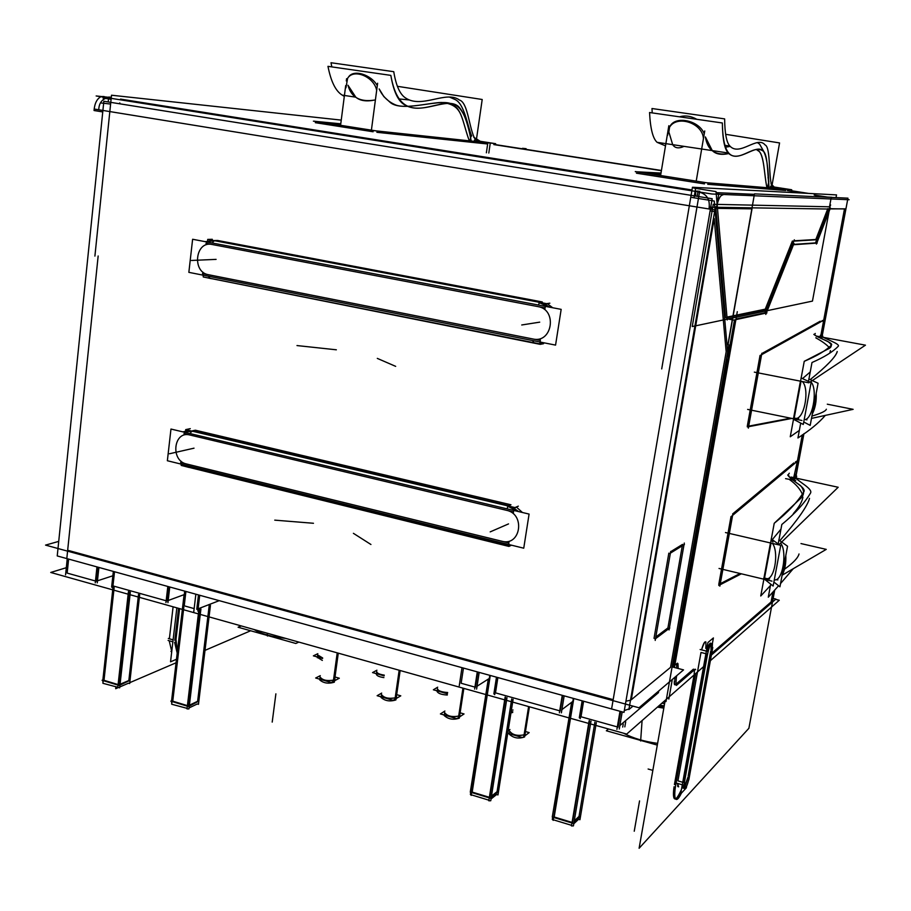 <?xml version="1.0" encoding="UTF-8"?>
<svg xmlns="http://www.w3.org/2000/svg" width="911" height="911" viewBox="0 0 911 911"><rect width="100%" height="100%" fill="white"/><g stroke="black" fill="none" stroke-linecap="round" stroke-linejoin="round"><path stroke-width="1.37" d="M679.504 116.824C685.163 115.185 690.948 116.016 696.858 119.318M771.617 187.552L773.234 188.19L771.617 187.552M725.213 147.195L730.223 146.432M757.36 142.571L759.615 144.154L764.375 152.536M768.041 177.543L768.827 181.688M669.733 126.982C674.47 115.128 699.272 120.184 704.249 133.837M766.948 187.677C764.078 174.992 764.283 153.629 758.134 150.77L756.278 149.427C764.409 151.42 763.794 172.988 766.948 187.677M728.732 153.572C721.296 155.177 715.818 154.187 712.277 150.6L705.376 136.923C707.528 150.224 715.306 155.781 728.732 153.572M669.05 132.585L672.682 144.667C674.926 148.208 678.718 148.778 684.059 146.364M770.239 187.951L770.547 186.197L770.239 187.951M787.411 190.581L806.121 193.28L787.411 190.581M695.64 190.991L698.008 191.367L695.64 190.991M816.529 196.719L815.231 196.514L816.529 196.719M827.427 197.083L831.789 197.288L827.427 197.083M707.722 184.284L785.737 190.479L707.722 184.284M704.488 183.897L636.436 173.192L704.488 183.897M660.782 174.388L649.805 173.853L660.782 174.388M661.397 170.687L519.475 148.561M493.808 144.587L521.582 148.926L493.808 144.587M376.869 132.3L487.658 143.995L376.869 132.3M373.111 131.765L315.32 122.678L373.111 131.765M340.612 125.069L336.728 124.705L340.612 125.069M119.796 102.897L119.216 103.717L119.796 102.897M695.617 196.07L695.685 191.424L695.617 196.07M98.16 255.991L67.665 550.255L613.183 699.648L696.983 207.013L113.078 112.11L696.983 207.013L613.183 699.648L67.665 550.255L98.16 255.991L66.799 558.671M195.364 430.208L510.957 504.785L195.364 430.208L192.323 430.846L508.691 505.707L510.957 504.785L508.691 505.707L192.323 430.846L195.364 430.208M188.52 430.288L187.791 430.516L188.52 430.288M522.413 512.494L516.343 506.983L522.413 512.494M541.783 342.638L542.546 342.525L541.783 342.638M552.704 307.759L547.5 303.784L552.704 307.759M217.535 240.458L542.273 301.951L217.535 240.458L214.495 240.538L217.535 240.458M625.937 701.185L630.48 700.24L625.937 701.185M714.19 218.538L726.169 351.76L670.553 667.342L631.289 699.75L714.19 218.538L726.169 351.76L670.553 667.342L631.289 699.75L714.19 218.538M725.52 317.404L715.75 206.74L725.52 317.404M827.837 208.608L815.823 239.491L793.925 240.823L815.823 239.491L827.837 208.608M792.388 241.016L765.251 309.159L726.978 317.108L765.251 309.159L792.388 241.016M830.126 208.721L844.474 208.961L830.126 208.721M793.88 476.863L797.262 461.854L794.119 476.487M823.59 320.809L820.754 336.022L823.59 320.809M809.515 498.374C807.499 506.015 797.615 520.135 779.85 540.713C797.615 520.135 807.499 506.015 809.515 498.363M799.015 553.968C798.082 557.817 793.253 562.907 784.508 569.227M794.779 479.038L790.611 478.548L794.779 479.038M789.53 479.585C796.282 484.401 800.712 489.64 802.807 495.299C800.712 489.64 796.282 484.401 789.53 479.585L789.53 479.585M802.876 497.076C802.284 501.54 799.106 507.051 793.333 513.633M780.966 529.143L772.266 539.676M773.006 541.977L771.48 540.633L773.006 541.977M774.248 580.102L776.286 579.715C783.665 576.925 786.808 549.982 780.556 543.127M769.59 578.918L766.174 578.77M764.591 577.768L765.547 578.383L764.591 577.768L771.025 543.081L764.591 577.768M795.428 461.968L797.455 460.784L802.306 434.843L797.455 460.784L795.428 461.968M793.777 462.982L732.638 513.941L793.777 462.982M718.768 584.452L731.009 516.548L718.768 584.452M720.305 583.666L740.062 573.509L720.305 583.666M711.707 653.335L771.105 601.966L772.949 592.059L771.105 601.966L711.707 653.335M681.439 789.575C678.091 797.74 675.632 800.61 674.049 798.184C673.24 796.203 673.252 792.399 674.072 786.751C672.762 801.987 675.222 802.933 681.439 789.575M693.943 675.655L674.425 784.565L693.943 675.655M675.996 684.218L693.442 669.13L675.996 684.218M674.516 684.525L674.391 680.733C674.06 683.922 674.391 685.266 675.358 684.753M674.983 677.169L674.607 679.344L674.983 677.169M676.6 668.059L676.748 663.812L676.6 668.059M734.482 319.932L728.037 356.429L734.482 319.932M727.593 358.991L673.593 664.836L727.593 358.991M764.955 312.769L735.997 319.009L764.955 312.769L765.764 310.753L764.955 312.769M815.493 242.895L793.606 244.399L815.493 242.895L816.381 240.595L815.493 242.895M822.109 320.661L823.692 320.239L844.44 209.131L823.692 320.239L822.109 320.661M820.23 321.207L761.801 353.57L820.23 321.207M747.248 426.416L760.036 355.438L747.248 426.416M748.705 426.132L790.634 418.183L748.705 426.132M705.945 642.039C704.772 641.002 703.303 643.621 701.55 649.873C705.046 639.727 706.458 639.237 705.797 648.393M677.943 780.886L700.992 652.458L705.911 653.722L700.992 652.458L677.943 780.886L684.355 782.731M677.59 783.437L677.784 786.569L678.649 786.819L677.59 783.437M474.938 687.11L461.148 683.261L463.46 668.059L461.148 683.261L474.938 687.11M489.309 678.444L477.057 686.222L489.309 678.444M559.718 710.819L495.504 692.861L497.884 677.568L495.504 692.861L559.718 710.819M572.86 701.39L561.893 709.635L572.86 701.39M617.328 726.921L581.002 716.763L583.598 701.219L581.002 716.763L617.328 726.921M658.459 692.645L619.856 725.566L658.459 692.645L658.755 690.971L658.459 692.645M95.461 581.002L67.163 573.099L68.621 559.081L67.163 573.099L95.461 581.002M112.862 575.786L97.466 580.808L112.862 575.786M166.166 600.77L112.964 585.898L114.513 571.755L112.964 585.898L166.166 600.77M184.284 594.587L168.182 600.497L184.284 594.587M194.145 608.605L184.227 605.826L185.912 591.455L184.227 605.826L194.145 608.605M219.244 600.656L198.097 608.821L219.244 600.656M529.132 706.708L524.634 734.721C517.516 736.202 512.54 735.018 509.693 731.191L509.636 731.522C513.166 735.177 518.165 736.236 524.634 734.721L525.169 733.788M511.378 710.238L513.052 709.999L511.378 710.238M463.494 688.295L459.281 715.955C452.175 717.344 447.301 716.228 444.659 712.596L444.602 712.96C447.984 716.388 452.869 717.39 459.281 715.955L459.907 714.941M437.474 688.602L437.428 688.932C438.521 690.993 441.937 692.189 447.677 692.519C441.391 692.098 437.986 690.789 437.474 688.602M399.77 670.405L395.807 697.724C388.735 699.044 383.952 697.974 381.493 694.535L381.436 694.911C384.67 698.145 389.464 699.079 395.807 697.724L396.547 696.653M376.744 671.532L376.698 671.874C377.268 673.388 379.785 674.47 384.26 675.119C379.272 674.356 376.778 673.161 376.744 671.532M337.856 653.039L334.155 680.016C327.095 681.257 322.414 680.244 320.103 676.975L320.057 677.374C323.166 680.415 327.869 681.291 334.155 680.016L334.986 678.889M317.666 654.929L322.676 657.97C319.157 657.127 317.483 656.114 317.666 654.929M198.484 594.929L196.765 609.334L198.484 594.929M168.535 586.661L166.884 600.975L168.535 586.661M97.739 567.12L96.224 581.218L97.739 567.12M177.201 653.13L174.627 642.335L177.201 653.13M178.556 608.332L174.798 640.353L178.556 608.332M169.207 640.775L171.746 651.502L169.207 640.775M173.101 639.864L169.378 638.782L173.101 606.806L169.378 638.782L173.101 639.864L168.33 638.486M682.293 545.803L667.911 627.941L655.806 637.017L667.911 627.941L682.293 545.803M670.644 551.713L682.533 544.402L670.644 551.713M654.03 638.349L668.833 553.148L654.03 638.349M620.71 711.468L618.034 727.126L620.71 711.468M562.713 695.457L560.163 710.944L562.713 695.457M477.785 672.022L475.44 687.258L477.785 672.022M489.833 797.444L505.605 697.2L489.833 797.444M472.194 792.092L489.366 797.296L472.194 792.092L490.277 675.472L472.194 792.092M497.076 791.659L511.731 698.919L497.076 791.659L491.473 796.134L497.076 791.659M572.495 822.542L589.576 720.715L572.495 822.542M554.184 816.985L572.085 822.417L554.184 816.985L573.782 698.509L554.184 816.985M579.032 816.393L594.894 722.195L579.032 816.393L574.26 820.879L579.032 816.393M188.076 705.831L199.623 609.527L188.076 705.831M172.76 701.174L187.404 705.626L172.76 701.174L183.828 607.273L172.76 701.174M197.63 701.276L209.166 605.838L197.63 701.276L189.386 705.205L197.63 701.276M104.002 680.301L114.148 587.618L104.002 680.301L118.1 684.582L104.002 680.301M118.817 684.799L129.168 591.82L118.817 684.799M128.838 680.517L138.518 594.439L128.838 680.517L120.058 684.263L128.838 680.517M398.722 98.912L408.959 99.925M449.385 97.022L454.646 99.333C464.542 103.171 467.445 126.367 471.727 135.978M348.435 77.207C353.286 68.894 371.153 74.508 377.302 85.657M469.427 140.852C464.143 128.121 462.059 108.751 453.325 105.528C445.9 95.803 403.072 113.898 390.09 102.317L383.838 96.589L379.158 88.925C382.734 96.623 388.405 102.043 396.183 105.164C407.171 108.876 429.195 102.875 441.209 102.476C449.635 103.068 455.466 105.847 458.711 110.8C462.822 116.107 465.76 132.459 469.427 140.852M347.979 85.235L355.78 97.17C360.004 100.791 366.347 101.747 374.808 100.028C360.164 102.385 351.225 97.466 347.979 85.235M474.324 141.364L474.506 140.135L474.324 141.364M657.605 743.376C644.134 741.543 632.826 738.161 623.705 733.253C632.826 738.161 644.134 741.543 657.605 743.376M658.642 706.048L664.039 706.913L658.642 706.048M664.882 702.096L663.402 701.869L664.882 702.096M285.69 638.395C271.808 636.869 261.275 633.908 254.101 629.535C261.275 633.908 271.808 636.869 285.69 638.395M821.164 337.753L818.397 337.241L821.164 337.753M815.96 337.617L815.892 337.924C821.859 341.101 826.448 344.438 829.659 347.945C826.448 344.438 821.859 341.101 815.892 337.924L815.96 337.617M837.22 351.737C835.66 356.941 826.664 366.233 810.221 379.625C826.881 366.108 835.877 356.736 837.209 351.521M830.433 350.576L829.796 353.149M810.232 371.973L802.489 378.6M806.964 419.834L805.438 419.607C813.648 416.851 817.691 387.369 810.631 381.709M798.662 418.627L795.872 418.775L798.662 418.627M826.357 409.233C825.696 411.157 820.891 413.435 811.929 416.088M794.187 418.126L801.02 381.276L794.187 418.126L795.087 418.468L794.187 418.126M711.263 643.747L710.967 649.725C711.65 640.558 710.25 641.059 706.765 651.217C708.519 644.954 709.965 642.335 711.127 643.36M683.045 782.355L706.207 653.802L683.045 782.355M688.169 775.933L710.728 651.058L688.169 775.933M683.728 788.288L682.874 788.038L682.692 784.918C683.307 790.668 685.061 788.083 687.953 777.163L684.047 787.992M651.991 108.523L652.208 112.907L651.991 108.523L724.632 118.885C724.803 133.587 726.568 142.651 729.916 146.067C739.675 156.794 757.44 135.192 765.103 144.963C770.968 147.126 768.292 179.228 772.346 187.245L773.838 188.247M703.429 138.631C702.586 122.142 674.789 114.194 668.89 128.633L667.592 135.386M695.685 114.752L684.093 113.101M722.355 122.974C723.175 168.216 739.345 155.792 750.96 151.158C756.062 148.789 760.207 148.823 763.395 151.272C767.529 154.654 767.495 170.516 768.941 187.848C768.474 168.877 766.72 156.794 763.68 151.602C756.722 141.991 738.912 164.128 728.219 152.991C724.552 149.233 722.594 139.235 722.355 122.974L649.554 112.52C650.352 128.599 652.868 138.54 657.104 142.332L665.497 145.862M771.526 188.053L771.697 187.142M771.822 186.413L779.565 142.936L725.634 134.304M696.22 181.141L704.738 130.956M767.449 187.723L768.793 181.653M771.002 183.851L774.202 187.04M771.97 186.687L791.727 189.761M790.11 189.488L785.954 189.237M849.132 199.725L711.89 193.997L96.156 95.962L108.671 97.295M808.604 193.417L791.545 190.752M661.432 170.482L495.504 144.621M722.844 194.931C719.963 195.113 717.526 200.727 715.534 211.762L710.102 210.874M102.749 111.928L94.049 110.516C94.607 103.49 96.885 98.889 100.882 96.714M104.082 96.52L101.417 96.52M103.843 101.258L57.234 555.938L624.012 712.379L712.186 198.723L103.843 101.258M624.32 710.569L630.105 708.519M716.968 204.383L718.813 193.713L716.194 193.508M614.367 709.715L610.131 708.542M697.166 196.32L698.088 190.934M691.984 197.459L714.224 201.035L728.276 359.128M836.025 197.619L836.526 194.897L692.462 187.256L661.716 368.909M727.229 319.955L716.023 191.595L693.761 188.065M694.216 196.719L695.469 189.283M712.561 208.368L709.088 208.323C710.261 198.78 706.31 193.246 697.234 191.709M814.195 195.022L828.68 197.277M829.465 207.059L831.196 197.676M816.757 240.652L830.627 204.929M793.299 241.164L817.566 239.684M766.094 310.822L794.324 239.809M726.169 317.871L767.381 309.262M713.256 204.303L692.246 326.548L812.464 301.097L829.021 211.568M714.52 204.326L829.91 206.808L829.705 207.879M845.943 208.835L829.682 208.904M793.253 568.703L780.545 583.564L793.253 568.703M768.292 597.195L778.609 585.75L768.292 597.195L770.717 584.145M778.199 543.958L781.832 524.485C794.87 513.758 804.436 503.293 810.517 493.102C813.25 488.547 796.783 481.008 794.028 476.032L795.485 474.551M778.757 544.869L725.486 532.548M779.053 544.573L838.177 487.26L791.021 477.045M763.703 578.155L767.95 578.724C775.363 576.151 778.575 551.075 772.448 543.411M782.071 575.456C784.929 569.933 786.182 563.271 785.806 555.482M778.803 539.961L787.548 546.224L779.941 586.798L773.883 582.049M800.985 543.571L826.254 549.379L782.23 575.16M719.03 568.464L771.993 581.15M787.685 474.95C791.158 480.826 806.451 487.374 803.878 491.769C797.672 501.881 787.787 512.392 774.225 523.29L770.854 541.51M770.82 541.703L764.056 578.2M764.022 578.394L760.753 595.988L770.467 585.5M790.6 478.548L791.386 478.07M785.567 478.651L795.758 480.518M796.1 478.799L796.658 476.043L795.872 475.895M795.474 478.013L798.993 459.201M665.019 701.311L639.112 848.266L748.888 728.299L774.703 590.123M727.889 344.711L754.479 193.872L847.936 198.165L822.177 336.045M796.043 475.929L798.845 460.92M798.856 460.875L803.935 433.659M798.685 460.829L794.916 463.221M718.779 585.466L741.338 573.816M732.865 513.986L719.849 586.16M796.282 462.15L731.191 516.583M711.389 655.077L775.921 599.085L773.154 598.413M695.252 675.996L695.697 673.548M695.628 669.608L694.376 669.938M675.347 787.127L695.719 673.525M675.985 783.654C674.607 791.055 674.391 796.032 675.358 798.56C676.588 800.746 678.593 798.97 681.337 793.23M703.588 666.636L626.677 734.084L50.731 572.461L66.309 567.701M709.1 661.807L779.269 600.269L775.591 599.37M528.608 706.56L523.723 737.09L524.838 735.849M529.428 706.799L524.599 736.942C518.644 739.026 513.519 738.104 509.226 734.152L509.283 733.81M510.98 712.778L512.654 712.527M512.779 711.719L511.128 711.787M463.847 688.386L459.315 718.153C453.359 720.134 448.326 719.269 444.215 715.545L444.272 715.181M462.936 688.135L458.347 718.278L459.85 715.294M460.226 712.857L464.041 713.951L456.889 718.677L440.412 713.928L444.887 711.047M437.098 691.096L437.052 691.426C438.145 693.499 441.562 694.694 447.301 695.025M437.69 687.179L433.374 689.798L447.483 693.783M400.157 670.519L395.909 699.921C389.965 701.789 385.023 700.969 381.071 697.473L381.128 697.086M399.166 670.245L394.873 700.012L396.49 697.029M396.82 694.694L400.783 695.833L393.142 700.32L377.131 695.708L381.686 693.1M376.391 674.003L376.345 674.345C376.915 675.871 379.431 676.953 383.907 677.602M376.926 670.211L372.542 672.58L384.146 675.871M338.277 653.153L334.314 682.202C328.381 683.967 323.519 683.193 319.715 679.902L319.761 679.504M337.218 652.857L333.198 682.259L334.724 680.847L334.929 679.276M335.237 677.055L339.313 678.228L331.228 682.487L315.673 678.012L320.285 675.643M317.335 657.366L322.346 660.418M317.837 653.688L313.384 655.852L322.608 658.459M195.865 594.2L193.77 611.793M199.714 595.27L197.835 611.042M184.694 591.125L182.849 606.851M183.293 607.478L185.206 591.262M167.818 586.468L165.95 602.615M169.753 587.003L167.931 602.672M113.34 571.425L111.643 586.912M112.019 587.515L113.761 571.539M96.965 566.904L95.268 582.824M98.9 567.439L97.238 582.881M65.569 574.875L67.232 558.785M176.472 659.279L170.539 661.819L176.859 607.853M250.639 630.765L205.009 650.363M176.062 662.787L129.761 682.669M128.565 683.182L119.751 686.974L128.531 683.182L129.669 683.523L139.668 594.758M130.33 592.139L119.66 687.828L118.521 687.475L115.697 688.716L115.913 686.689M94.903 256.105L111.518 95.222L341.249 120.104M100.438 102.897L110.595 104.059M111.313 97.204L108.694 97.067L111.267 97.591M68.006 558.91L64.863 558.044M672.113 666.875L683.546 669.892L638.998 707.767L45.55 545.108L58.725 541.396M715.181 208.346L628.886 709.544L632.974 706.116M717.492 208.38L752.019 208.847L728.06 344.745M726.978 344.54L728.914 344.905L665.987 701.572L664.267 701.106M616.906 729.347L620.004 711.275M622.202 711.878L619.264 729.028M582.129 700.821L579.294 717.834M580.239 718.654L583.165 701.106M562.258 695.332L559.4 712.812M564.16 695.856L561.381 712.823M496.472 677.18L493.864 693.92M494.696 694.694L497.395 677.431M477.273 671.874L474.631 689.08M479.186 672.409L476.624 689.092M459.258 685.744L461.991 667.661M505.127 697.074L488.82 800.78L490.744 800.746L506.994 697.598M488.911 800.188L471.75 794.961L471.169 795.405L489.788 675.336M471.26 794.813L470.395 794.551L470.748 792.263M498.522 791.488L490.642 798.309L470.27 792.115L488.068 680.517M513.109 699.306L497.975 794.927L496.62 794.517L491.018 799.015M589.155 720.601L571.493 825.947L573.418 825.901L591.011 721.113M571.596 825.343L553.694 819.9L553.182 820.378L573.349 698.395M553.273 819.775L552.294 819.479L552.681 817.156M580.535 816.222L573.395 823.442L552.26 817.03L571.425 703.725M596.318 722.594L579.943 819.718L578.542 819.296L573.771 823.806M623.238 723.949L622.703 727.058M668.833 699.101L672.307 679.447M674.425 667.49L737.295 311.664M727.923 318.998L733.788 320.08L766.948 312.906M793.993 243.408L765.798 314.432M817.224 243.078L792.98 244.774M830.411 207.993L816.415 244.057M677.454 663.162L672.056 667.182M678.148 667.558L677.989 663.675L676.611 663.982M676.702 675.711L675.746 681.098M676.269 678.308L675.894 684.89L677.283 684.56M676.44 685.391L695.161 669.152M625.698 721.831L624.832 726.887M684.298 543.058L669.061 629.968M669.949 553.421L684.423 544.482M669.79 627.986L655.055 639.078M655.214 640.422L670.69 551.417M198.871 609.823L187.017 708.906L188.941 708.906L200.921 609.026M187.074 708.348L171.689 704.237L183.157 606.931M171.746 703.679L171.519 701.379M198.871 701.094L188.52 706.537L170.835 701.163L171.575 700.821L183.931 595.999M210.452 605.337L198.473 704.328L197.3 703.975L189.055 707.927M113.419 587.413L102.92 683.307L117.804 687.258M102.977 682.749L102.806 680.506M130.034 680.323L119.182 685.482L102.078 680.278L102.863 679.959L112.998 587.299M118.521 687.475L117.735 687.816L128.44 591.615M331 62.734L331.809 66.902L331 62.734L393.757 71.696C396.023 85.645 399.952 94.402 405.543 97.955C421.93 109.047 446.242 90.041 459.44 100.039C468.801 102.624 469.142 133.097 476.567 141.182L477.421 141.706M376.676 90.371C374.091 76.706 353.582 68.245 347.603 78.312L345.964 87.786M369.957 68.291L359.902 66.856M390.842 75.374C398.221 118.259 421.155 108.124 438.373 104.719C457.163 99.288 465.168 107.703 471.215 141.034C467.912 122.951 463.574 111.358 458.187 106.245C446.094 96.452 421.759 115.959 403.903 104.389C397.788 100.483 393.438 90.815 390.842 75.374L327.971 66.344C330.966 81.626 335.738 91.225 342.274 95.143L344.312 96.395M377.621 83.231L371.403 130.148M397.355 86.306L482.204 99.493L476.225 140.909M470.008 140.909L471.146 135.625M473.731 137.231L480.268 141.296M495.47 144.849L495.641 143.687L476.259 140.67M340.577 125.308L345.702 85.577M346.305 80.942L346.59 78.71M494.411 143.494L487.829 142.822L486.372 152.809M373.271 130.569L490.266 143.073L488.808 153.037M314.295 121.186L377.04 131.036M340.771 123.805L313.418 121.174M522.515 148.322L526.08 148.664M521.32 148.892L523.301 149.085M98.752 109.161C99.174 103.478 101.645 99.811 106.154 98.16L107.999 97.853M111.096 99.288L103.114 98.012L103.683 99.31M168.102 640.456L172.874 641.834M175.618 642.619L179.604 608.628M176.005 639.476L177.315 652.162M525.522 731.556L529.166 732.603L522.538 737.58L507.723 733.309M509.955 729.495L508.122 730.838M651.672 743.513L630.64 737.591M664.221 705.877L659.655 705.16M608.48 728.971L606.35 730.77L657.309 745.096M664.586 703.816L661.99 703.11M657.435 707.107L663.823 708.154M277.058 638.19L259.305 633.202M298.819 642.084L295.836 643.473L238.101 627.235L241.233 625.925M824.933 320.353L821.358 321.412M821.87 336.751L825.264 318.554M821.415 338.528L822.269 338.664M822.599 337.127L822.804 336.148L822.007 336.011M808.945 382.825L754.342 372.132M810.027 382.108L865.45 345.167L817.247 336.227M793.333 418.217L796.943 418.365C805.267 415.837 809.355 388.006 802.318 381.527M812.305 414.061C815.322 407.957 816.609 401.045 816.188 393.324M808.774 378.965L818.078 383.246L810.186 425.38L803.741 421.998M797.945 437.963C809.868 430.288 818.989 422.772 825.286 415.405C818.989 422.772 809.868 430.288 797.945 437.963L800.712 423.103M808.478 381.39L811.997 362.51C824.239 357.169 832.996 351.76 838.245 346.282C840.614 343.846 823.442 338.436 820.276 335.396L821.62 334.644M813.819 334.36C817.782 337.958 833.69 342.73 831.458 345.087C826.072 350.507 817.008 355.916 804.242 361.325L800.746 380.183M800.723 380.308L790.258 436.768L799.346 430.402M801.042 377.928L811.097 382.597L803.286 424.458L793.39 419.231L800.439 381.162M827.302 404.199L853.129 409.346L811.496 418.4M747.635 409.403L801.931 420.483M747.339 426.94L791.875 418.434M761.847 353.263L748.352 428.124M822.656 320.763L760.218 355.472M712.026 651.399L712.459 643.701C710.717 643.155 709.009 647.072 707.335 655.442L707.312 655.43M676.178 783.039L683.899 785.259L708.018 651.536L700.126 649.509M712.368 643.678L713.404 637.939L707.927 642.517L680.642 793.971L686.313 787.867L686.609 786.284M712.766 647.482L688.796 780.044M684.616 781.422L684.184 788.414C685.96 788.835 687.725 784.792 689.445 776.297M771.207 538.902L780.659 545.735L773.132 586.046L764.728 579.407M770.455 542.956L763.93 578.189M518.336 506.152L514.931 507.564L185.673 429.616L190.285 428.66M516.036 507.381C514.613 507.495 513.69 509.5 513.269 513.394M185.924 429.673L183.965 434.968M170.972 429.047L167.362 460.738L523.745 548.194L529.086 514.077L170.972 429.047M508.543 545.211L510.103 545.587L508.793 545.917L508.942 541.362M182.337 465.715L181.232 465.441L180.947 461.114M501.255 544.072L506.14 545.268M506.641 505.662L517.596 511.356M510.183 544.858L508.532 545.142M511.526 545.188L508.919 546.418L182.348 465.715M189.146 467.468L183.965 466.113M182.655 431.814L192.79 431.358M211.375 278.664L206.273 277.57M205.043 241.631L214.996 240.857M192.62 239.263L188.85 272.343L555.562 345.11L561.165 309.364L192.62 239.263M540.029 343.561L541.396 343.823L540.234 343.971L540.303 338.801M204.417 277.195L203.267 276.967L202.8 272.082M547.602 303.796C546.224 303.454 545.302 305.356 544.846 309.489M209.2 239.661L208.471 239.388M208.05 239.479L205.954 244.786M549.857 303.204L546.532 303.648L207.685 239.411L212.297 239.297M532.548 342.445L536.852 343.299M537.991 302.088L548.821 307.018M542.216 342.468L539.904 343.026M543.56 343.709L540.223 344.347L204.611 277.24M635.366 171.712L660.999 173.067M707.949 182.974L635.286 171.564M787.628 189.374L704.704 182.599M668.833 125.718L667.809 131.913M667.706 132.55L660.589 175.538M668.936 131.56L669.494 127.529M120.514 99.094L692.007 189.978L120.514 99.094M716.114 192.631L754.399 194.35L716.114 192.631M694.182 674.299L694.455 669.836M186.482 463.961C170.163 460.693 173.602 430.459 189.852 435.002L506.562 510.319C525.704 514.111 520.602 546.657 501.802 541.225L186.482 463.961L501.802 541.225C520.602 546.657 525.704 514.111 506.562 510.319L189.852 435.002C173.602 430.459 170.163 460.693 186.482 463.961M506.892 508.805L508.292 505.992L506.892 508.805M502.007 544.254L502.781 544.448L501.688 542.774L502.007 544.254L187.097 466.887L186.482 465.43L188.087 467.172M518.655 511.606L512.198 506.926L518.655 511.606M182.952 431.894L189.215 430.459M191.8 431.074L190.148 433.602L191.8 431.074M208.494 274.723C191.72 272.161 195.318 240.595 212.012 244.478L537.934 306.597C557.68 309.569 552.328 343.686 532.946 338.983L208.494 274.723C191.72 272.161 195.318 240.595 212.012 244.478L537.934 306.597C557.68 309.569 552.328 343.686 532.946 338.983L208.494 274.723M210.077 278.459L208.482 276.249L210.077 278.459M533.242 342.582L536.101 343.151L533.8 342.843L532.821 340.6L533.242 342.582L209.268 278.162M212.331 243.009L214.085 240.618L212.331 243.009M539.756 302.361L538.287 305.014L539.756 302.361M540.064 302.236L214.495 240.538L540.064 302.236L542.273 301.951L540.064 302.236M539.893 343.014L542.341 342.49L539.893 343.014M549.629 307.178L543.32 303.169L549.629 307.178M715.795 210.077L94.152 109.024M611.577 709.043L699.682 191.185M830.149 209.063L709.339 207.173M274.758 520.147L313.475 523.278M789.325 473.219C785.749 476.51 795.497 481.646 800.621 485.711C804.914 490.813 804.493 495.425 799.346 499.57L774.225 523.29M652.845 770.376L648.12 769.021M370.936 544.493L353.4 533.322M395.67 366.359L377.302 358.387M634.238 831.231L639.556 800.917L634.238 831.231M640.638 740.996L642.084 720.555L640.638 740.996M272.207 722.104L275.885 693.84L272.207 722.104M267.413 636.026L267.253 633.225L267.413 636.026M296.986 345.565L336.353 349.801M815.311 333.472C811.997 335.134 822.212 338.721 827.689 341.397C832.438 344.597 832.392 347.228 827.552 349.277L804.242 361.325M707.54 654.155L700.992 652.458M513.394 511.936L183.976 433.602M180.629 462.537L508.6 542.899M505.696 525.135L490.186 531.887M508.543 523.905L493.158 530.589M194.02 448.178L173.42 452.858M190.205 449.043L169.446 453.769M216.101 259.373L195.489 260.284M212.286 259.544L191.526 260.455M202.481 273.539L539.961 340.372M536.932 322.585L521.741 324.976M544.983 307.941L205.977 243.328M539.711 322.152L524.645 324.521M701.675 149.005L672.682 144.667M776.286 579.715L777.869 579.897M509.226 734.152L509.636 731.522M444.215 715.545L444.602 712.96M437.052 691.426L437.428 688.932M381.071 697.473L381.436 694.911M376.345 674.345L376.698 671.874M319.715 679.902L320.057 677.374M317.29 657.719L317.62 655.282M342.274 95.143L355.78 97.17M684.184 788.414L681.77 787.719M509.511 544.698L508.497 544.824L509.511 544.698M724.621 145.282L729.916 146.067M728.219 152.991L657.104 142.332M525.112 734.118L524.838 735.826M108.603 97.944L108.307 100.882M108.284 101.053L108.193 101.952M171.724 651.684L170.972 651.467M181.232 465.441L508.793 545.917M502.781 544.448L500.23 543.685M183.009 431.905L187.951 430.618M205.544 241.722L213.618 240.538M203.267 276.967L540.234 343.971"/></g></svg>
